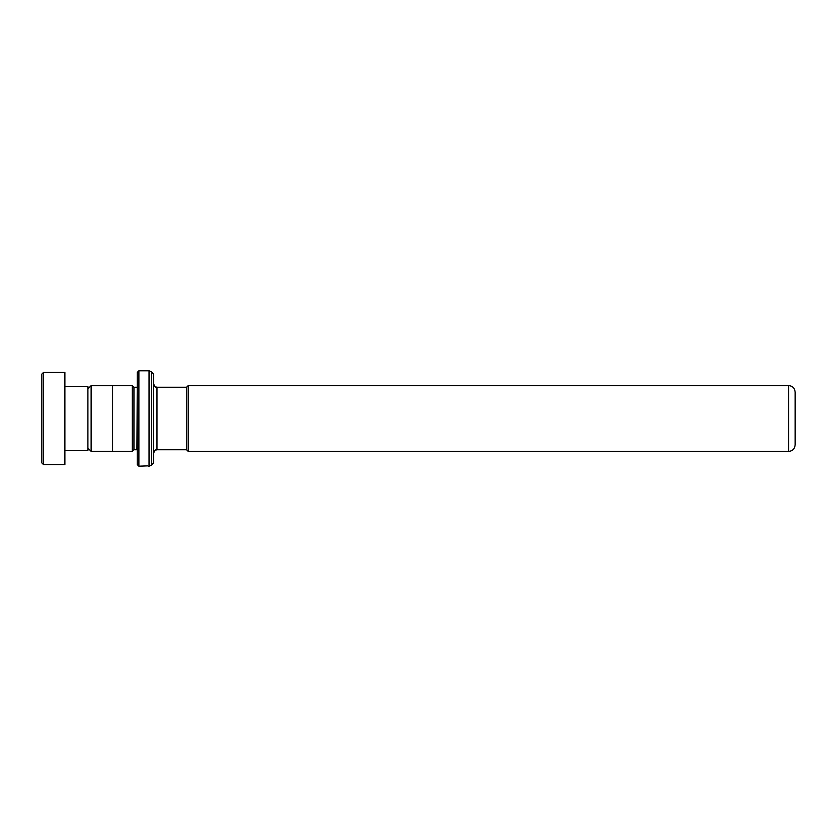 <?xml version="1.0" encoding="UTF-8"?>
<svg xmlns="http://www.w3.org/2000/svg" width="837" height="837" viewBox="0 0 837 837"><rect width="100%" height="100%" fill="white"/><g stroke="black" fill="none" stroke-linecap="round" stroke-linejoin="round"><path stroke-width="1.26" d="M87.906 448.109L91.128 451.331L91.128 385.669L112.576 385.669M186.588 449.783L186.588 387.217L188.231 385.575L188.231 451.425L186.588 449.783M795.15 418.5L795.15 444.845C794.763 448.841 792.566 451.038 788.569 451.425L788.569 385.575C792.566 385.962 794.763 388.159 795.15 392.155L795.15 418.5M137.247 464.556L137.247 372.444L138.89 370.801L138.89 466.199L137.247 464.556M137.247 387.217L136.912 449.751L133.951 449.751L133.951 387.249L132.309 385.606L112.576 385.606L112.576 451.394L132.309 451.394L132.309 385.606M153.694 418.5L153.694 462.913L151.371 465.236L151.371 371.764L153.694 374.087L153.694 418.5M141.181 466.073L141.819 466.115M148.431 466.199L149.038 466.199L149.038 370.801L138.89 370.801M147.542 465.874L138.89 466.199M41.85 462.913L41.85 374.087L43.493 372.444L43.493 464.556L41.85 462.913M64.878 386.422L87.906 386.422L87.906 450.578L64.878 450.578M43.493 372.444L64.878 372.444L64.878 464.556L43.493 464.556M186.588 449.751L156.979 449.751L156.979 387.249C155.975 386.506 155.462 388.692 153.694 383.963M112.576 451.331L91.128 451.331M788.569 451.425L188.231 451.425M133.951 449.751L132.309 451.394M149.038 466.199L151.371 465.236M149.038 370.801L151.371 371.764M136.912 387.249L133.951 387.249M156.979 449.751C155.975 450.494 155.462 448.308 153.694 453.037M788.569 385.575L188.231 385.575M186.588 387.249L156.979 387.249M87.906 388.891L91.128 385.669"/></g></svg>
